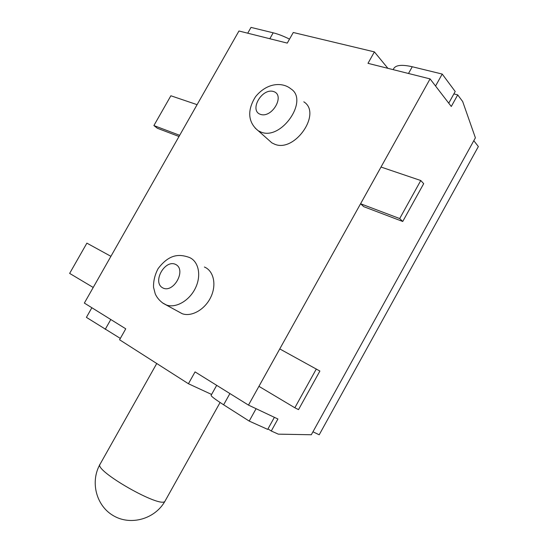 <?xml version="1.0" encoding="UTF-8"?>
<svg xmlns="http://www.w3.org/2000/svg" width="548" height="548" viewBox="0 0 548 548"><rect width="100%" height="100%" fill="white"/><g stroke="black" fill="none" stroke-linecap="round" stroke-linejoin="round"><path stroke-width="0.82" d="M381.018 167.044L360.584 203.753L399.698 218.556L420.775 180.525L381.018 167.044M399.698 218.556L402.739 221.481L363.742 206.665L360.584 203.753M402.739 221.481L423.693 183.662L420.775 180.525M294.838 407.767L298.523 409.616L319.888 371.051L279.768 348.925L258.937 386.34L294.838 407.767L316.333 368.975M125.759 328.814L84.351 303.071L238.955 30.996L287.268 43.107L293.269 32.496L374.4 51.889L367.989 63.335L430.077 78.898L248.484 405.102L195.061 371.893L188.43 383.737L119.574 339.767L125.759 328.814M248.484 405.102L277.925 419.001L271.274 430.995L278.316 434.153L311.319 434.756L475.397 137.822L462.676 101.538L457.724 94.893L451.292 106.483L430.077 78.898M204.377 267.013C213.617 270.733 216.796 284.618 210.87 297.016C205.075 309.462 191.663 317.148 182.203 313.709L178.018 311.394M303.804 101.818C322.19 113.141 294.817 152.906 274.678 144.22L271.883 142.877L268.623 139.98M453.881 93.9L457.724 94.893M271.274 430.995L267.965 428.899M188.43 383.737L211.596 394.45M387.895 68.329L374.4 51.889M110.915 256.32L93.222 287.46L69.644 273.397L86.885 243.141L110.915 256.32M179.011 136.486L157.413 128.287L153.892 125.561L170.873 95.77L197.088 104.661L179.676 135.308L153.892 125.561M393.135 69.637L393.594 68.822C395.546 65.061 401.766 64.369 412.26 66.746L442.215 74.062L455.21 91.509L448.744 103.168L435.557 86.022L442.215 74.062M478.356 146.556L319.203 434.79L312.956 431.797L473.808 140.692L478.356 146.556M247.723 33.195L251.011 27.4L273.178 32.812C278.028 34.01 283.474 36.113 289.522 39.127M249.203 421.083L256.094 408.692L274.384 417.329L267.691 429.385L249.203 421.083L223.632 404.794C214.782 399.108 210.624 395.923 211.158 395.231L216.686 385.34M120.334 338.417L86.406 317.367L91.865 307.743M162.619 287.81C151.974 282.042 165.099 258.841 175.778 264.506C186.765 270 173.298 293.892 162.619 287.81M182.203 313.709L163.222 303.352C159.509 300.688 156.851 297.523 155.242 293.865L153.536 287.282C153.372 280.877 154.899 274.658 158.112 268.623C169.62 253.436 179.915 254.142 189.218 257.402C198.513 261.108 201.616 275.192 195.547 287.844C189.594 300.544 175.997 308.456 166.489 305.031L162.461 302.845M260.526 114.388C248.861 110.662 261.745 87.872 273.445 91.502C285.474 94.941 272.246 118.402 260.526 114.388M271.883 142.877L258.259 130.767C249.881 124.17 245.463 112.703 255.56 96.681C267.369 82.179 282.857 82.207 290.783 88.79C309.284 100.079 281.35 140.72 261.074 132.102L258.259 130.767L255.169 128.081M156.742 363.502L100.181 464.026C92.427 469.807 161.653 509.393 165.051 501.078L165.229 500.756M412.26 66.746L408.493 73.494M273.178 32.812L269.822 38.737M223.632 404.794L229.907 393.553M105.223 329.355L110.799 319.511M220.084 402.492L165.051 501.078C155.166 518.894 130.986 525.97 113.6 515.819C96.071 505.934 89.947 481.548 100.181 464.026"/></g></svg>
